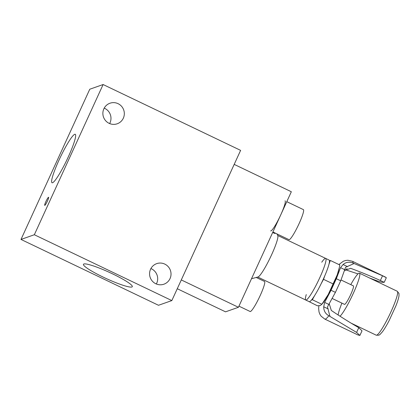 <?xml version="1.0" encoding="UTF-8"?>
<svg xmlns="http://www.w3.org/2000/svg" width="420" height="420" viewBox="0 0 420 420"><rect width="100%" height="100%" fill="white"/><g stroke="black" fill="none" stroke-linecap="round" stroke-linejoin="round"><path stroke-width="0.63" d="M45.874 201.605A4.483 0.588 115.6 0 1 48.589 197.284A4.483 0.588 115.6 0 1 47.182 201.584A4.483 0.588 115.6 0 1 44.714 205.375A4.483 0.588 115.6 0 1 45.874 201.605M68.302 156.875A26.859 3.523 -64.4 0 0 75.243 134.295A26.859 3.523 -64.4 0 0 60.464 156.996A26.859 3.523 -64.4 0 0 52.043 182.747A26.859 3.523 -64.4 0 0 68.302 156.875M131.896 286.991A26.859 3.465 -155.4 0 0 132.3 286.676A26.859 3.465 -155.4 0 0 109.321 272.344A26.859 3.465 -155.4 0 0 83.454 264.311A26.859 3.465 -155.4 0 0 104.822 277.893A26.859 3.465 -155.4 0 0 131.896 286.991M103.11 84.53L89.77 89.229L21 239.437L158.498 305.277L171.838 300.578L240.613 150.371L103.11 84.53L34.34 234.738L21 239.437M34.34 234.738L171.838 300.578M109.646 123.564A10.894 10.705 70.6 0 0 104.207 108.139M156.345 283.983A10.894 10.705 70.6 0 0 150.906 268.553M123.338 118.162A10.894 10.705 70.6 0 0 109.977 103.226A10.894 10.705 70.6 0 0 103.498 117.059A10.894 10.705 70.6 0 0 123.338 118.162M170.037 278.581A10.894 10.705 70.6 0 0 156.676 263.644A10.894 10.705 70.6 0 0 150.197 277.473A10.894 10.705 70.6 0 0 170.037 278.581M251.512 278.717L258.001 277A23.069 3.024 -64.4 0 0 258.079 276.974A23.069 3.024 -64.4 0 0 270.422 257.287A23.069 3.024 -64.4 0 0 277.804 235.646L277.048 233.956M275.751 233.331L274.25 233.326L272.743 232.344M306.259 294.583A23.069 3.024 -64.4 0 0 305.765 300.027A23.069 3.024 -64.4 0 0 306.201 300.017A23.069 3.024 -64.4 0 0 319.095 279.169A23.069 3.024 -64.4 0 0 325.684 258.416A23.069 3.024 -64.4 0 0 321.757 262.216M234.192 164.388L291.333 191.746L238.429 307.288L225.535 311.834L177.266 288.719M181.293 279.93L238.429 307.288M238.954 306.149L250.147 311.509A16.658 2.184 -64.4 0 0 260.227 295.465A16.658 2.184 -64.4 0 0 264.532 281.458L256.211 277.473M272.911 231.971L289.002 239.678A16.658 2.184 -64.4 0 0 299.082 223.634A16.658 2.184 -64.4 0 0 303.387 209.622L286.786 201.673M270.664 230.895A16.658 2.184 -64.4 0 0 280.749 214.851A16.658 2.184 -64.4 0 0 285.054 200.844M329.936 316.276L327.464 306.994A12.815 1.68 -64.4 0 1 328.818 304.411L324.644 302.411L323.726 306.789C323.715 310.805 325.421 313.798 328.844 315.751L356.596 332.425L358.764 327.695L362.008 330.829L359.898 335.444L356.596 332.425M380.368 280.497L382.536 275.767L386.332 277.699L384.221 282.319L380.368 280.497C370.052 275.861 360.129 271.798 350.6 268.312L344.379 270.627M369.516 277.982L378.194 281.264L382.326 282.34L384.216 282.324M347.041 268.506A26.912 3.533 -64.4 0 0 345.965 269.945L357.998 273.882M328.844 315.751A32.036 4.205 -64.4 0 1 324.807 319.09L357.803 334.887L359.893 335.454M382.536 275.767L352.984 263.03C349.335 261.587 346.033 262.08 343.082 264.511L340.552 267.677L336.326 278.717L331.039 290.267L324.644 302.411M308.044 301.119L317.494 305.828L320.481 305.445L322.565 303.497A21.788 2.856 -64.4 0 0 328.251 294.473A21.788 2.856 -64.4 0 0 337.244 274.832A21.788 2.856 -64.4 0 0 338.93 269.33L339.843 265.004L330.335 260.453L329.469 260.762A23.069 3.024 -64.4 0 0 329.123 260.064L325.684 258.416A23.069 3.024 -64.4 0 1 318.455 280.529A23.069 3.024 -64.4 0 1 305.765 300.027L309.199 301.67A23.069 3.024 -64.4 0 0 311.483 300.048A23.069 3.024 -64.4 0 0 314.57 295.685A23.069 3.024 -64.4 0 0 321.305 283.385A23.069 3.024 -64.4 0 0 324.881 275.578A23.069 3.024 -64.4 0 0 328.986 264.206L330.335 260.453M311.483 300.048L312.349 299.738L321.856 304.29L328.251 294.473L337.244 274.832L339.292 267.703M328.818 304.411L335.417 292.367L340.704 280.812L344.726 269.671A12.815 1.68 -64.4 0 1 345.665 267.236L354.07 263.555M333.034 283.878L323.526 279.332L324.881 275.578M329.207 303.707L331.317 310.438C339.791 316.218 348.941 321.967 358.764 327.695M345.965 269.945L345.161 269.771M340.704 280.812L336.326 278.717M335.417 292.367L331.039 290.267M332.099 298.426L344.526 304.379A10.253 1.344 -64.4 0 0 350.165 295.712A10.253 1.344 -64.4 0 0 353.383 285.883L341.014 279.962M341.911 303.125A24.35 3.192 -64.4 0 0 338.126 314.984M340.058 316.239A24.35 3.192 -64.4 0 0 353.619 292.677A24.35 3.192 -64.4 0 0 359.468 273.168A24.35 3.192 -64.4 0 0 350.768 284.634M321.305 283.385L323.526 279.332M312.349 299.738L314.57 295.685M328.986 264.206A23.069 3.024 -64.4 0 0 329.469 260.762M328.209 308.936L323.726 306.789M352.984 263.03A32.036 4.205 -64.4 0 0 352.475 261.298L385.476 277.1M344.726 269.671L340.552 267.677M347.566 266.658L343.082 264.511M351.199 323.201L376.252 335.197A24.35 3.192 -64.4 0 0 389.65 314.617A24.35 3.192 -64.4 0 0 397.283 291.275L359.468 273.168M257.791 277.053L305.765 300.027M277.715 235.447L325.684 258.416M324.807 319.09L321.121 316.176L319.94 314.375L319.037 312.044L318.638 308.453L318.917 305.76M352.475 261.298L347.897 260.253L345.755 260.463L343.371 261.224L338.877 264.542M376.252 335.197L378.851 335.207L380.069 334.435L382.468 331.737C384.4 329.112 386.579 325.49 388.999 320.88L395.955 305.755C397.64 301.481 398.659 298.158 399 295.785L398.969 293.48L397.283 291.275"/></g></svg>
